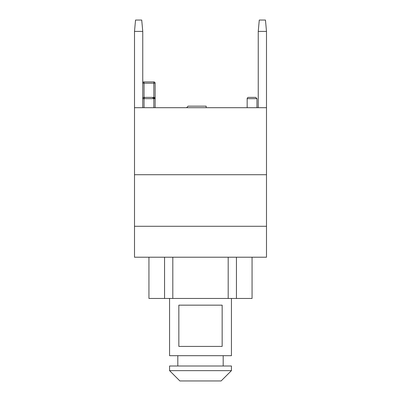 <?xml version="1.0" encoding="UTF-8"?>
<svg xmlns="http://www.w3.org/2000/svg" width="401" height="401" viewBox="0 0 401 401"><rect width="100%" height="100%" fill="white"/><g stroke="black" fill="none" stroke-linecap="round" stroke-linejoin="round"><path stroke-width="0.6" d="M179.879 380.95L221.121 380.95L231.432 370.639L169.568 370.639L179.879 380.95M231.432 370.639L231.432 365.998L169.568 365.998L169.568 370.639M177.813 355.687L177.813 365.998M223.187 355.687L223.187 365.998M169.568 298.459L169.568 355.687L231.432 355.687L231.432 298.459M178.846 305.161L222.154 305.161L222.154 346.409L178.846 346.409L178.846 305.161M266.495 174.721L266.495 257.211L134.505 257.211L134.505 174.721L266.495 174.721L266.495 31.393L265.462 20.05L259.277 20.05L258.244 31.393L266.495 31.393M228.189 257.211L228.189 298.459L252.059 298.459L252.059 257.211M228.189 298.459L172.811 298.459L172.811 257.211M148.941 257.211L148.941 298.459L172.811 298.459M164.56 257.211L164.56 298.459M236.44 257.211L236.44 298.459M266.495 226.279L134.505 226.279M258.244 107.699L258.244 31.393M266.495 107.699L134.505 107.699L134.505 31.393L142.756 31.393L142.756 107.699M134.505 31.393L135.538 20.05L141.723 20.05L142.756 31.393M144.044 97.388A1.288 1.288 0 0 0 142.756 98.676L144.044 98.676L144.044 81.919A1.288 1.288 0 0 0 142.756 83.207L155.132 83.207A1.288 1.288 0 0 0 153.839 81.919L153.839 98.676L155.132 98.676A1.288 1.288 0 0 0 153.839 97.388L144.044 97.388M155.132 107.699L155.132 98.676L153.839 97.388M144.044 81.919L153.839 81.919L144.044 81.919M155.132 98.676L155.132 83.207M247.161 107.699L247.161 98.676A1.288 1.288 0 0 1 248.45 97.388L255.668 97.388L248.45 97.388M144.044 98.676A1.288 1.288 0 0 1 145.332 97.388L152.55 97.388L153.839 98.676L144.044 98.676L144.044 107.699M186.58 107.699L188.124 106.15L206.169 106.15L206.169 107.699M134.505 107.699L134.505 174.721M247.161 98.676L256.956 98.676L255.668 97.388M256.956 107.699L256.956 98.676M153.839 107.699L153.839 98.676"/></g></svg>
